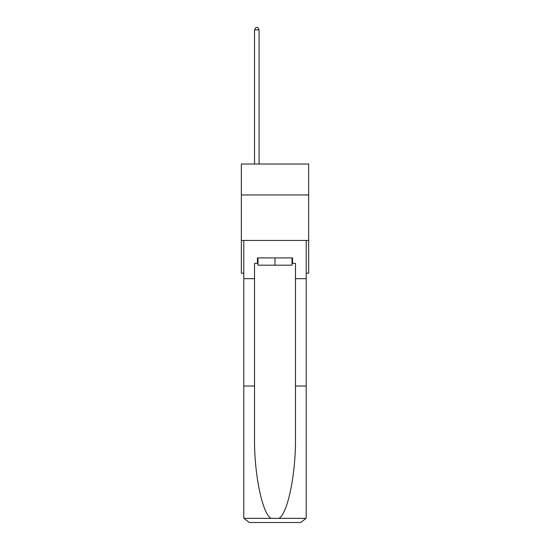 <?xml version="1.0" encoding="UTF-8"?>
<svg xmlns="http://www.w3.org/2000/svg" width="550" height="550" viewBox="0 0 550 550"><rect width="100%" height="100%" fill="white"/><g stroke="black" fill="none" stroke-linecap="round" stroke-linejoin="round"><path stroke-width="0.82" d="M308.667 194.947L308.667 164.017L241.333 164.017L241.333 194.947L308.667 194.947L308.667 273.199L306.206 273.199M308.667 240.446L241.333 240.446L241.333 194.947M241.333 240.446L241.333 273.199L243.794 273.199M292.016 257.916L292.016 265.189L257.984 265.189L257.984 257.916M275 257.916L275 265.189M257.441 263.374L254.526 263.374L254.526 386.024L243.794 386.024L243.794 517.041L243.952 518.348L249.253 522.5L300.747 522.5L306.048 518.348L306.206 517.041L306.206 386.024L295.474 386.024L295.474 263.374L292.559 263.374L292.559 257.916L257.441 257.916L257.441 263.374L257.984 263.374M286.921 522.5L300.747 522.5L286.921 522.5M254.526 386.024L254.526 436.927C253.962 473.082 262.178 513.597 271.04 518.348L278.96 518.348C287.822 513.597 296.038 473.082 295.474 436.927L295.474 386.024M243.794 517.041L243.794 240.446L306.206 240.446L306.206 278.657L295.474 278.657M254.526 278.657L243.794 278.657M306.206 386.024L306.206 278.657M292.016 263.374L292.559 263.374M259.077 164.017L259.077 29.865L254.526 29.865L254.526 164.017M254.526 29.865L255.894 27.5L257.709 27.5L259.077 29.865M243.952 518.348L271.04 518.348M278.96 518.348L306.048 518.348"/></g></svg>
